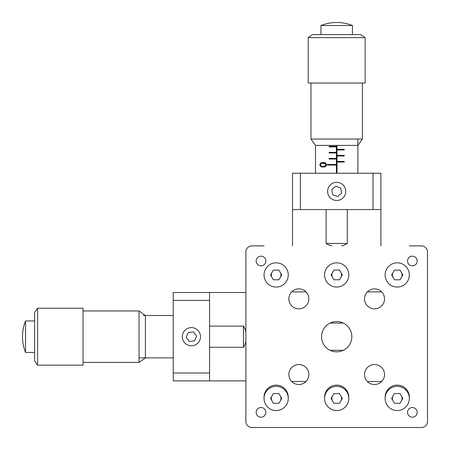 <?xml version="1.0" encoding="UTF-8"?>
<svg xmlns="http://www.w3.org/2000/svg" width="450" height="450" viewBox="0 0 450 450"><rect width="100%" height="100%" fill="white"/><g stroke="black" fill="none" stroke-linecap="round" stroke-linejoin="round"><path stroke-width="0.67" d="M394.206 427.5L421.447 427.5A6.053 6.053 0 0 0 427.5 421.447L427.5 251.938A6.053 6.053 0 0 0 421.447 245.886L409.337 245.886M264.049 427.5L409.337 427.5M264.049 245.886L251.938 245.886A6.053 6.053 0 0 0 245.886 251.938L245.886 292.5L173.239 292.5L173.239 300.369L209.565 300.369L209.565 292.5M292.5 245.886L292.5 173.239L380.886 173.239L380.886 245.886M292.5 209.565L380.886 209.565M300.369 173.239L300.369 209.565M373.016 173.239L373.016 209.565M245.886 292.5L245.886 421.447L245.886 380.886L173.239 380.886L173.239 300.369M209.565 380.886L209.565 300.369M173.239 373.016L209.565 373.016M381.69 291.892L367.369 291.892M306.017 291.892L291.696 291.892M271.957 272.52A4.843 4.843 0 0 0 271.957 277.363M280.35 277.363A4.843 4.843 0 0 0 280.35 272.52M332.499 272.52A4.843 4.843 0 0 0 332.499 277.363M340.886 277.363A4.843 4.843 0 0 0 340.886 272.52M393.036 272.52A4.843 4.843 0 0 0 393.036 277.363M401.423 277.363A4.843 4.843 0 0 0 401.423 272.52M271.957 396.022A4.843 4.843 0 0 0 271.957 400.866M280.35 400.866A4.843 4.843 0 0 0 280.35 396.022M332.499 396.022A4.843 4.843 0 0 0 332.499 400.866M340.886 400.866A4.843 4.843 0 0 0 340.886 396.022M393.036 396.022A4.843 4.843 0 0 0 393.036 400.866M401.423 400.866A4.843 4.843 0 0 0 401.423 396.022M381.69 381.493L367.369 381.493M306.017 381.493L291.696 381.493M245.886 421.447A6.053 6.053 0 0 0 251.938 427.5L279.18 427.5M297.343 427.5L327.611 427.5M345.774 427.5L376.043 427.5M427.5 421.447L427.5 380.886M330.098 350.314L343.288 350.314M330.098 323.072L343.288 323.072M276.154 385.121A12.105 12.105 0 0 0 264.049 397.232L264.049 398.441A12.105 12.105 0 0 0 276.154 410.552A12.105 12.105 0 0 0 288.264 398.441L288.264 397.232A12.105 12.105 0 0 0 276.154 385.121M397.232 385.121A12.105 12.105 0 0 0 385.121 397.232L385.121 398.441A12.105 12.105 0 0 0 397.232 410.552A12.105 12.105 0 0 0 409.337 398.441L409.337 397.232A12.105 12.105 0 0 0 397.232 385.121M397.232 287.049A12.105 12.105 0 0 0 409.337 274.944A12.105 12.105 0 0 0 397.232 262.834A12.105 12.105 0 0 0 385.121 274.944A12.105 12.105 0 0 0 397.232 287.049M336.69 287.049A12.105 12.105 0 0 0 348.801 274.944A12.105 12.105 0 0 0 336.69 262.834A12.105 12.105 0 0 0 324.585 274.944A12.105 12.105 0 0 0 336.69 287.049M276.154 287.049A12.105 12.105 0 0 0 288.264 274.944A12.105 12.105 0 0 0 276.154 262.834A12.105 12.105 0 0 0 264.049 274.944A12.105 12.105 0 0 0 276.154 287.049M336.69 385.121A12.105 12.105 0 0 0 324.585 397.232L324.585 398.441A12.105 12.105 0 0 0 336.69 410.552A12.105 12.105 0 0 0 348.801 398.441L348.801 397.232A12.105 12.105 0 0 0 336.69 385.121M417.206 412.363A4.843 4.843 0 0 0 412.363 407.52A4.843 4.843 0 0 0 407.52 412.363A4.843 4.843 0 0 0 412.363 417.206A4.843 4.843 0 0 0 417.206 412.363M417.206 261.023A4.843 4.843 0 0 0 412.363 256.179A4.843 4.843 0 0 0 407.52 261.023A4.843 4.843 0 0 0 412.363 265.866A4.843 4.843 0 0 0 417.206 261.023M265.866 261.023A4.843 4.843 0 0 0 261.023 256.179A4.843 4.843 0 0 0 256.179 261.023A4.843 4.843 0 0 0 261.023 265.866A4.843 4.843 0 0 0 265.866 261.023M265.866 412.363A4.843 4.843 0 0 0 261.023 407.52A4.843 4.843 0 0 0 256.179 412.363A4.843 4.843 0 0 0 261.023 417.206A4.843 4.843 0 0 0 265.866 412.363M384.519 298.856A9.99 9.99 0 0 0 374.529 288.866A9.99 9.99 0 0 0 364.539 298.856A9.99 9.99 0 0 0 374.529 308.846A9.99 9.99 0 0 0 384.519 298.856M384.519 374.529A9.99 9.99 0 0 0 374.529 364.539A9.99 9.99 0 0 0 364.539 374.529A9.99 9.99 0 0 0 374.529 384.519A9.99 9.99 0 0 0 384.519 374.529M308.846 374.529A9.99 9.99 0 0 0 298.856 364.539A9.99 9.99 0 0 0 288.866 374.529A9.99 9.99 0 0 0 298.856 384.519A9.99 9.99 0 0 0 308.846 374.529M308.846 298.856A9.99 9.99 0 0 0 298.856 288.866A9.99 9.99 0 0 0 288.866 298.856A9.99 9.99 0 0 0 298.856 308.846A9.99 9.99 0 0 0 308.846 298.856M351.827 336.69A15.137 15.137 0 0 0 336.69 321.559A15.137 15.137 0 0 0 321.559 336.69A15.137 15.137 0 0 0 336.69 351.827A15.137 15.137 0 0 0 351.827 336.69M357.879 173.239L357.879 139.033M336.994 173.239L336.994 162.039L344.261 162.039L344.261 161.432L336.994 161.432L336.994 155.987L344.261 155.987L344.261 155.379L336.994 155.379L336.994 149.934L344.261 149.934L344.261 149.327L336.994 149.327L336.994 145.389M315.506 173.239L315.506 145.389L310.961 139.033L362.419 139.033L362.419 83.036M336.392 145.389L336.392 146.301L329.124 146.301L329.124 146.903L336.392 146.903L336.392 152.353L329.124 152.353L329.124 152.961L336.392 152.961L336.392 158.406L329.124 158.406L329.124 159.013L336.392 159.013L336.392 164.464L327.459 164.464L327.459 165.066L336.392 165.066L336.392 173.239M323.201 162.585C324.844 162.321 325.963 163.058 326.565 164.796C325.946 166.517 324.827 167.231 323.201 166.939C321.525 167.243 320.4 166.528 319.832 164.796C320.4 163.046 321.525 162.309 323.201 162.585M336.392 146.301L336.392 146.903M336.392 152.353L336.392 152.961M336.392 158.406L336.392 159.013M336.392 164.464L336.392 165.066M336.994 162.039L336.994 161.432M336.994 155.987L336.994 155.379M336.994 149.934L336.994 149.327M326.436 165.499L326.166 165.96M325.918 166.219L325.243 166.629M324.596 166.826L324.214 166.882M322.701 166.928L321.266 166.68M321.114 166.618L320.001 165.583M319.939 164.16L320.108 163.794M320.147 163.732L321.114 162.945M321.384 162.833L322.318 162.63M323.786 162.602L324.9 162.793M325.316 163.659L322.178 163.237M320.597 164.256L320.597 165.296M325.806 165.274L325.811 164.284M322.74 166.354L323.814 166.343M320.484 164.779C320.991 166.089 321.896 166.618 323.196 166.365C324.473 166.612 325.378 166.084 325.907 164.779L324.81 163.401L323.196 163.159C321.896 162.939 320.991 163.479 320.484 164.779M331.802 245.886A20.053 20.053 0 0 1 326.098 243.461L347.287 243.461L347.287 209.565M362.419 139.033L357.879 145.389L315.506 145.389M333.669 25.526L352.434 25.526C347.377 23.507 342.135 22.5 336.69 22.5L336.679 22.5C331.251 22.5 326.008 23.507 320.951 25.526L333.669 25.526M308.239 37.631L312.48 34.605L360.906 34.605L365.147 37.631L308.239 37.631L308.239 83.036L365.147 83.036L365.147 37.631M209.565 347.287L243.461 347.287L243.461 326.098L209.565 326.098M139.033 310.961L145.389 315.506L145.389 357.879L139.033 362.419L139.033 310.961L83.036 310.961M25.526 352.434L25.526 320.951C23.507 326.008 22.5 331.251 22.5 336.69C22.5 342.135 23.507 347.377 25.526 352.434L34.605 352.434M34.605 360.906L34.605 312.48L37.631 308.239L37.631 365.147L34.605 360.906M37.631 365.147L83.036 365.147L83.036 308.239L37.631 308.239M385.121 398.441A12.105 12.105 0 0 1 397.232 386.336A12.105 12.105 0 0 1 409.337 398.441M391.641 398.441L394.436 403.284L400.027 403.284L402.823 398.441L400.027 393.598L394.436 393.598L391.641 398.441M345.623 189.759A9.079 9.079 0 0 0 335.053 182.469A9.079 9.079 0 0 0 327.763 193.039A9.079 9.079 0 0 0 338.332 200.334A9.079 9.079 0 0 0 345.623 189.759M331.751 189.641L332.702 194.799L337.641 196.56L341.634 193.157L340.684 188.004L335.745 186.244L331.751 189.641M264.049 398.441A12.105 12.105 0 0 1 276.154 386.336A12.105 12.105 0 0 1 288.264 398.441M270.562 398.441L273.358 403.284L278.949 403.284L281.745 398.441L278.949 393.598L273.358 393.598L270.562 398.441M270.562 274.944L273.358 279.787L278.949 279.787L281.745 274.944L278.949 270.101L273.358 270.101L270.562 274.944M331.099 274.944L333.894 279.787L339.491 279.787L342.287 274.944L339.491 270.101L333.894 270.101L331.099 274.944M324.585 398.441A12.105 12.105 0 0 1 336.69 386.336A12.105 12.105 0 0 1 348.801 398.441M331.099 398.441L333.894 403.284L339.491 403.284L342.287 398.441L339.491 393.598L333.894 393.598L331.099 398.441M391.641 274.944L394.436 279.787L400.027 279.787L402.823 274.944L400.027 270.101L394.436 270.101L391.641 274.944M190.451 327.662A9.079 9.079 0 0 0 182.368 337.641A9.079 9.079 0 0 0 192.352 345.724A9.079 9.079 0 0 0 200.43 335.745A9.079 9.079 0 0 0 190.451 327.662M189.27 341.483L194.484 340.937L196.616 336.144L193.534 331.903L188.319 332.449L186.188 337.241L189.27 341.483M341.584 245.886A20.053 20.053 0 0 0 347.287 243.461M352.434 34.605L352.434 25.526M310.961 139.033L310.961 83.036M320.951 34.605L320.951 25.526M326.098 243.461L326.098 209.565M173.239 357.879L139.033 357.879M173.239 315.506L143.094 315.506M243.461 347.287A20.053 20.053 0 0 0 245.886 341.584M139.033 362.419L83.036 362.419M34.605 320.951L25.526 320.951M245.886 331.802A20.053 20.053 0 0 0 243.461 326.098"/></g></svg>
